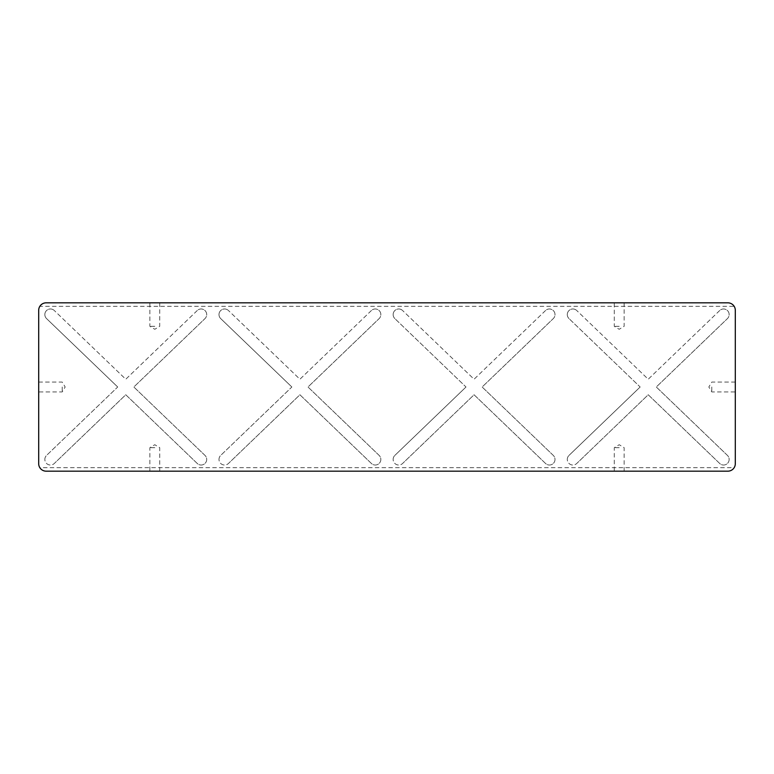 <?xml version="1.0" encoding="UTF-8"?>
<svg xmlns="http://www.w3.org/2000/svg" width="774" height="774" viewBox="0 0 774 774"><rect width="100%" height="100%" fill="white"/><g stroke="black" fill="none" stroke-linecap="round" stroke-linejoin="round"><path stroke-width="0.58" stroke-dasharray="3.87 2.9" d="M154.8 302.827L149.875 302.827L154.8 302.827M154.8 326.328L149.875 326.328L154.8 326.328M619.2 302.827L614.275 302.827L619.2 302.827M619.2 326.328L614.275 326.328L619.2 326.328M154.8 471.173L149.875 471.173L154.8 471.173M154.8 447.672L149.875 447.672L154.8 447.672M619.2 471.173L614.275 471.173L619.2 471.173M619.2 447.672L614.275 447.672L619.2 447.672M735.3 387L735.3 391.934L735.3 387M711.799 387L711.799 391.934L711.799 387M38.7 387L38.7 391.934L38.7 387M62.201 387L62.201 391.934L62.201 387M218.994 459.427A5.592 5.592 0 0 1 220.716 455.402A5.592 5.592 0 0 0 222.399 464.574A5.592 5.592 0 0 0 228.465 463.462A5.592 5.592 0 0 1 218.994 459.427M218.994 314.573A5.592 5.592 0 0 1 228.465 310.538A5.592 5.592 0 0 0 218.994 314.573A5.592 5.592 0 0 0 220.716 318.598A5.592 5.592 0 0 1 218.994 314.573M44.844 459.427A5.592 5.592 0 0 1 46.566 455.402A5.592 5.592 0 0 0 48.249 464.574A5.592 5.592 0 0 0 54.315 463.462A5.592 5.592 0 0 1 44.844 459.427M44.844 314.573A5.592 5.592 0 0 1 54.315 310.538A5.592 5.592 0 0 0 44.844 314.573A5.592 5.592 0 0 0 46.566 318.598A5.592 5.592 0 0 1 44.844 314.573M393.144 314.573A5.592 5.592 0 0 1 402.615 310.538A5.592 5.592 0 0 0 393.144 314.573A5.592 5.592 0 0 0 394.866 318.598A5.592 5.592 0 0 1 393.144 314.573M393.144 459.427A5.592 5.592 0 0 1 394.866 455.402A5.592 5.592 0 0 0 396.549 464.574A5.592 5.592 0 0 0 402.615 463.462A5.592 5.592 0 0 1 393.144 459.427M567.294 314.573A5.592 5.592 0 0 1 576.765 310.538A5.592 5.592 0 0 0 567.294 314.573A5.592 5.592 0 0 0 569.016 318.598A5.592 5.592 0 0 1 567.294 314.573M567.294 459.427A5.592 5.592 0 0 1 569.016 455.402A5.592 5.592 0 0 0 570.699 464.574A5.592 5.592 0 0 0 576.765 463.462A5.592 5.592 0 0 1 567.294 459.427M719.685 310.538L648.225 379.241L576.765 310.538L648.225 379.241L719.685 310.538A5.592 5.592 0 0 1 727.589 310.693A5.592 5.592 0 0 1 727.434 318.598L656.294 387L727.434 455.402A5.592 5.592 0 0 1 727.589 463.307A5.592 5.592 0 0 1 719.685 463.462L648.225 394.759L576.765 463.462L648.225 394.759L719.685 463.462A5.592 5.592 0 0 0 727.589 463.307A5.592 5.592 0 0 0 727.434 455.402L656.294 387L727.434 318.598A5.592 5.592 0 0 0 727.589 310.693A5.592 5.592 0 0 0 719.685 310.538M640.156 387L569.016 455.402L640.156 387L569.016 318.598L640.156 387M545.535 310.538L474.075 379.241L402.615 310.538L474.075 379.241L545.535 310.538A5.592 5.592 0 0 1 553.439 310.693A5.592 5.592 0 0 1 553.284 318.598L482.144 387L553.284 455.402A5.592 5.592 0 0 1 553.439 463.307A5.592 5.592 0 0 1 545.535 463.462L474.075 394.759L402.615 463.462L474.075 394.759L545.535 463.462A5.592 5.592 0 0 0 553.439 463.307A5.592 5.592 0 0 0 553.284 455.402L482.144 387L553.284 318.598A5.592 5.592 0 0 0 553.439 310.693A5.592 5.592 0 0 0 545.535 310.538M466.006 387L394.866 455.402L466.006 387L394.866 318.598L466.006 387M197.235 310.538L125.775 379.241L54.315 310.538L125.775 379.241L197.235 310.538A5.592 5.592 0 0 1 205.139 310.693A5.592 5.592 0 0 1 204.984 318.598L133.844 387L204.984 455.402A5.592 5.592 0 0 1 205.139 463.307A5.592 5.592 0 0 1 197.235 463.462L125.775 394.759L54.315 463.462L125.775 394.759L197.235 463.462A5.592 5.592 0 0 0 205.139 463.307A5.592 5.592 0 0 0 204.984 455.402L133.844 387L204.984 318.598A5.592 5.592 0 0 0 205.139 310.693A5.592 5.592 0 0 0 197.235 310.538M117.706 387L46.566 318.598L117.706 387L46.566 455.402L117.706 387M38.7 310.287L38.7 463.713A7.45 7.45 0 0 0 46.15 471.173L727.85 471.173A7.45 7.45 0 0 0 735.3 463.713L735.3 310.287A7.45 7.45 0 0 0 727.85 302.827L46.15 302.827A7.45 7.45 0 0 0 38.7 310.287A7.45 7.45 0 0 1 39.822 306.349L734.178 306.349A7.45 7.45 0 0 1 735.3 310.287L735.3 463.713A7.45 7.45 0 0 1 734.178 467.651L39.822 467.651A7.45 7.45 0 0 1 38.7 463.713L38.7 310.287A7.45 7.45 0 0 1 46.15 302.827C43.441 302.924 41.332 304.095 39.822 306.349M371.385 310.538L299.925 379.241L228.465 310.538L299.925 379.241L371.385 310.538A5.592 5.592 0 0 1 379.289 310.693A5.592 5.592 0 0 1 379.134 318.598L307.994 387L379.134 455.402A5.592 5.592 0 0 1 379.289 463.307A5.592 5.592 0 0 1 371.385 463.462L299.925 394.759L228.465 463.462L299.925 394.759L371.385 463.462A5.592 5.592 0 0 0 379.289 463.307A5.592 5.592 0 0 0 379.134 455.402L307.994 387L379.134 318.598A5.592 5.592 0 0 0 379.289 310.693A5.592 5.592 0 0 0 371.385 310.538M291.856 387L220.716 318.598L291.856 387L220.716 455.402L291.856 387M734.178 467.651C732.668 469.905 730.559 471.076 727.85 471.173L46.15 471.173C43.441 471.076 41.332 469.905 39.822 467.651M46.15 302.827L727.85 302.827C730.559 302.924 732.668 304.095 734.178 306.349M735.3 463.713A7.45 7.45 0 0 1 727.85 471.173M46.15 471.173A7.45 7.45 0 0 1 38.7 463.713M727.85 302.827A7.45 7.45 0 0 1 735.3 310.287M159.725 302.827L159.725 326.328L154.8 329.279L149.875 326.328L149.875 302.827M624.125 302.827L624.125 326.328L619.2 329.279L614.275 326.328L614.275 302.827M159.725 471.173L159.725 447.672L154.8 444.721L149.875 447.672L149.875 471.173M624.125 471.173L624.125 447.672L619.2 444.721L614.275 447.672L614.275 471.173M735.3 382.066L711.799 382.066L708.839 387L711.799 391.934L735.3 391.934M38.7 382.066L62.201 382.066L65.161 387L62.201 391.934L38.7 391.934"/><path stroke-width="1.16" d="M46.15 302.827L727.85 302.827L46.15 302.827A7.45 7.45 0 0 0 38.7 310.287L38.7 463.713A7.45 7.45 0 0 0 46.15 471.173L727.85 471.173L46.15 471.173M735.3 463.713L735.3 310.287L735.3 463.713A7.45 7.45 0 0 1 727.85 471.173M38.7 310.287L38.7 463.713M735.3 310.287A7.45 7.45 0 0 0 727.85 302.827"/></g></svg>
